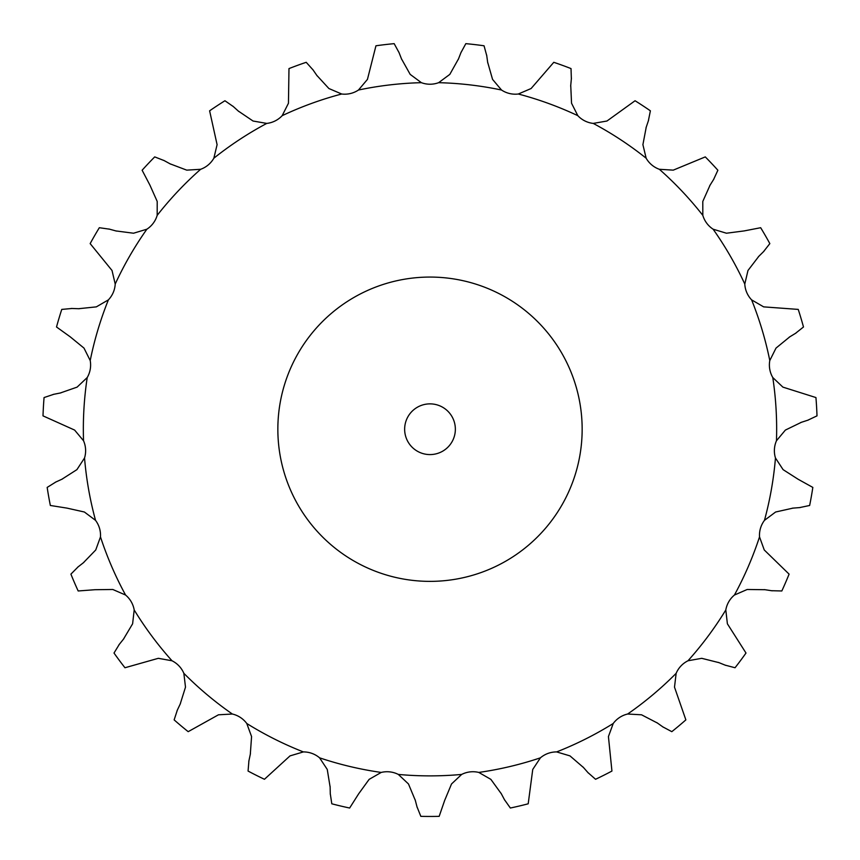 <?xml version="1.0" encoding="UTF-8"?>
<svg xmlns="http://www.w3.org/2000/svg" width="860" height="860" viewBox="0 0 860 860"><rect width="100%" height="100%" fill="white"/><g stroke="black" fill="none" stroke-linecap="round" stroke-linejoin="round"><path stroke-width="1.29" d="M316.824 75.39L328.896 88.526L341.689 94.009A24.875 24.875 0 0 0 358.469 90.031L367.446 79.389L375.949 45.784A387.226 387.226 0 0 1 394.17 43.656L399.062 52.653M398.825 52.041L401.706 59.437M401.469 58.824L410.188 74.39L421.378 82.678A24.875 24.875 0 0 0 438.621 82.678L449.812 74.39L458.531 58.824M487.663 62.232L492.554 79.389L501.531 90.031A24.875 24.875 0 0 0 518.311 94.009L531.104 88.526L553.786 62.307A387.226 387.226 0 0 1 571.018 68.585L571.362 78.83M570.739 85.419L571.545 103.243L577.823 115.67A24.875 24.875 0 0 0 593.239 123.41L606.956 121.023L635.067 100.749A387.226 387.226 0 0 1 650.386 110.822L648.354 120.873M646.236 127.14L642.904 144.674L646.15 158.208A24.875 24.875 0 0 0 659.362 169.291L673.262 170.14L705.286 156.896A387.226 387.226 0 0 1 717.874 170.237L713.585 179.536M710.07 185.147L702.792 201.444L702.824 215.365A24.875 24.875 0 0 0 713.123 229.201L726.453 233.221L744.147 230.921L760.67 227.717A387.226 387.226 0 0 1 769.84 243.606L763.519 251.668M758.81 256.323L747.974 270.491L744.792 284.047A24.875 24.875 0 0 0 751.618 299.882L763.659 306.869L798.23 309.406A387.226 387.226 0 0 1 803.487 326.983L795.478 333.368M789.813 336.808L776.01 348.096L769.786 360.555A24.875 24.875 0 0 0 772.785 377.54L782.89 387.118L815.936 397.556A387.226 387.226 0 0 1 817 415.864L807.733 420.239M801.434 422.281L785.384 430.075L776.462 440.761A24.875 24.875 0 0 0 775.462 457.982L783.084 469.635L798.112 479.246L812.829 487.416A387.226 387.226 0 0 1 809.647 505.476L799.617 507.594M793.017 508.12L775.612 512.012L764.465 520.354A24.875 24.875 0 0 0 759.52 536.876L764.25 549.97L789.093 574.136A387.226 387.226 0 0 1 781.826 590.971L771.581 590.712M765.034 589.713L747.2 589.487L734.429 595.034A24.875 24.875 0 0 0 725.808 609.966L727.388 623.801L745.996 653.041A387.226 387.226 0 0 1 735.042 667.747L725.13 665.135M718.992 662.651L701.695 658.319L687.989 660.77A24.875 24.875 0 0 0 676.154 673.316L674.498 687.14L685.861 719.884A387.226 387.226 0 0 1 671.811 731.666L662.77 726.84M657.373 723.013L641.538 714.8L627.639 714.026A24.875 24.875 0 0 0 613.223 723.496L608.428 736.568L611.933 771.054A387.226 387.226 0 0 1 595.55 779.278L587.864 772.506M583.488 767.529L569.976 755.886L556.635 751.919A24.875 24.875 0 0 0 540.424 757.821L532.748 769.431L528.201 803.799A387.226 387.226 0 0 1 510.356 808.024L504.444 799.649M501.337 793.801L490.866 779.364L478.794 772.43A24.875 24.875 0 0 0 461.669 774.43L451.521 783.965L444.663 800.434L439.17 816.344A387.226 387.226 0 0 1 420.83 816.344L417.014 806.841M415.337 800.434L408.478 783.965L398.331 774.43A24.875 24.875 0 0 0 381.206 772.43L369.133 779.364L358.663 793.801L349.644 808.024A387.226 387.226 0 0 1 331.799 803.799L330.272 793.662M330.122 787.04L327.252 769.431L319.576 757.821A24.875 24.875 0 0 0 303.365 751.919L290.024 755.886L264.45 779.278A387.226 387.226 0 0 1 248.067 771.054L248.916 760.842M250.303 754.36L251.572 736.568L246.777 723.496A24.875 24.875 0 0 0 232.361 714.026L218.462 714.8L188.189 731.666A387.226 387.226 0 0 1 174.139 719.884L177.321 710.145M180.159 704.157L185.502 687.14L183.846 673.316A24.875 24.875 0 0 0 172.011 660.77L158.304 658.319L124.958 667.747A387.226 387.226 0 0 1 114.004 653.041L119.346 644.301M123.485 639.13L132.612 623.801L134.192 609.966A24.875 24.875 0 0 0 125.571 595.034L112.8 589.487L94.966 589.713L78.174 590.971A387.226 387.226 0 0 1 70.907 574.136L78.12 566.858M83.345 562.784L95.75 549.97L100.48 536.876A24.875 24.875 0 0 0 95.535 520.354L84.388 512.012L66.983 508.12L50.353 505.476A387.226 387.226 0 0 1 47.171 487.416L55.868 481.998M61.888 479.246L76.916 469.635L84.538 457.982A24.875 24.875 0 0 0 83.538 440.761L74.616 430.075L43 415.864A387.226 387.226 0 0 1 44.064 397.556L53.782 394.299M60.275 392.998L77.11 387.118L87.215 377.54A24.875 24.875 0 0 0 90.214 360.555L83.99 348.096L70.187 336.808L56.513 326.983A387.226 387.226 0 0 1 61.77 309.406L71.982 308.482M78.593 308.708L96.341 306.869L108.381 299.882A24.875 24.875 0 0 0 115.208 284.047L112.026 270.491L90.16 243.606A387.226 387.226 0 0 1 99.33 227.717L109.478 229.168M115.853 230.921L133.547 233.221L146.877 229.201A24.875 24.875 0 0 0 157.176 215.365L157.208 201.444L149.93 185.147L142.126 170.237A387.226 387.226 0 0 1 154.714 156.896L164.249 160.637M170.054 163.819L186.738 170.14L200.638 169.291A24.875 24.875 0 0 0 213.85 158.208L217.096 144.674L209.614 110.822A387.226 387.226 0 0 1 224.933 100.749L233.35 106.597M238.274 111.026L253.044 121.023L266.761 123.41A24.875 24.875 0 0 0 282.177 115.67L288.455 103.243L288.981 68.585A387.226 387.226 0 0 1 306.214 62.307L313.062 69.939M460.938 52.653L465.83 43.656A387.226 387.226 0 0 1 484.051 45.784L486.738 55.674M461.175 52.041L458.294 59.437M486.652 55.018L487.749 62.887M312.685 69.391L317.2 75.938M571.416 78.163L570.674 86.075M232.856 106.145L238.757 111.467M648.569 120.239L646.021 127.774M163.669 160.325L170.635 164.142M713.929 178.977L709.715 185.717M108.833 228.986L116.498 231.093M763.992 251.206L758.337 256.785M71.316 308.45L79.26 308.74M796.038 333.024L789.254 337.152M53.137 394.428L60.92 392.869M808.357 420.035L800.8 422.486M55.266 482.277L62.49 478.966M77.604 567.267L83.871 562.375M800.284 507.54L792.361 508.174M118.938 644.817L123.904 638.614M772.237 590.82L764.389 589.616M177.042 710.736L180.439 703.555M725.743 665.382L718.38 662.404M248.776 761.487L250.432 753.715M663.318 727.227L656.836 722.626M330.294 794.328L330.111 786.384M588.304 773L583.058 767.034M417.175 807.475L415.165 799.789M504.755 800.241L501.025 793.221M582.155 429.226A152.155 152.155 0 0 0 353.922 297.452A152.155 152.155 0 0 0 353.922 560.989A152.155 152.155 0 0 0 582.155 429.226M455.359 429.226A25.359 25.359 0 0 0 417.326 407.264A25.359 25.359 0 0 0 417.326 451.188A25.359 25.359 0 0 0 455.359 429.226M421.378 82.678A346.655 346.655 0 0 0 358.469 90.031M501.531 90.031A346.655 346.655 0 0 0 438.621 82.678M577.823 115.67A346.655 346.655 0 0 0 518.311 94.009M646.15 158.208A346.655 346.655 0 0 0 593.239 123.41M702.824 215.365A346.655 346.655 0 0 0 659.362 169.291M744.792 284.047A346.655 346.655 0 0 0 713.123 229.201M769.786 360.555A346.655 346.655 0 0 0 751.618 299.882M776.462 440.761A346.655 346.655 0 0 0 772.785 377.54M764.465 520.354A346.655 346.655 0 0 0 775.462 457.982M734.429 595.034A346.655 346.655 0 0 0 759.52 536.876M687.989 660.77A346.655 346.655 0 0 0 725.808 609.966M627.639 714.026A346.655 346.655 0 0 0 676.154 673.316M556.635 751.919A346.655 346.655 0 0 0 613.223 723.496M478.794 772.43A346.655 346.655 0 0 0 540.424 757.821M398.331 774.43A346.655 346.655 0 0 0 461.669 774.43M319.576 757.821A346.655 346.655 0 0 0 381.206 772.43M246.777 723.496A346.655 346.655 0 0 0 303.365 751.919M183.846 673.316A346.655 346.655 0 0 0 232.361 714.026M134.192 609.966A346.655 346.655 0 0 0 172.011 660.77M100.48 536.876A346.655 346.655 0 0 0 125.571 595.034M84.538 457.982A346.655 346.655 0 0 0 95.535 520.354M87.215 377.54A346.655 346.655 0 0 0 83.538 440.761M108.381 299.882A346.655 346.655 0 0 0 90.214 360.555M146.877 229.201A346.655 346.655 0 0 0 115.208 284.047M200.638 169.291A346.655 346.655 0 0 0 157.176 215.365M266.761 123.41A346.655 346.655 0 0 0 213.85 158.208M341.689 94.009A346.655 346.655 0 0 0 282.177 115.67"/></g></svg>
